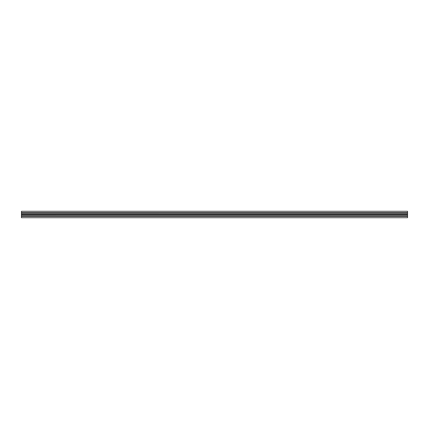 <?xml version="1.0" encoding="UTF-8"?>
<svg xmlns="http://www.w3.org/2000/svg" width="429" height="429" viewBox="0 0 429 429"><rect width="100%" height="100%" fill="white"/><g stroke="black" fill="none" stroke-linecap="round" stroke-linejoin="round"><path stroke-width="0.64" d="M21.45 212.634L407.55 212.634L407.55 211.282L21.45 211.282L21.45 217.718L407.55 217.718L407.55 216.366L21.45 216.366M407.55 212.634L21.45 212.65M407.55 212.65L407.55 213.133L21.45 213.133M407.55 213.133L21.45 213.149M407.55 213.149L407.55 214.243L21.45 214.243M407.55 214.243L21.45 214.259M407.55 214.259L407.55 214.741L21.45 214.741M407.55 214.741L21.45 214.757M407.55 214.757L407.55 215.851L21.45 215.851M407.55 215.851L21.45 215.867M407.55 215.867L407.55 216.35L21.45 216.35"/></g></svg>
